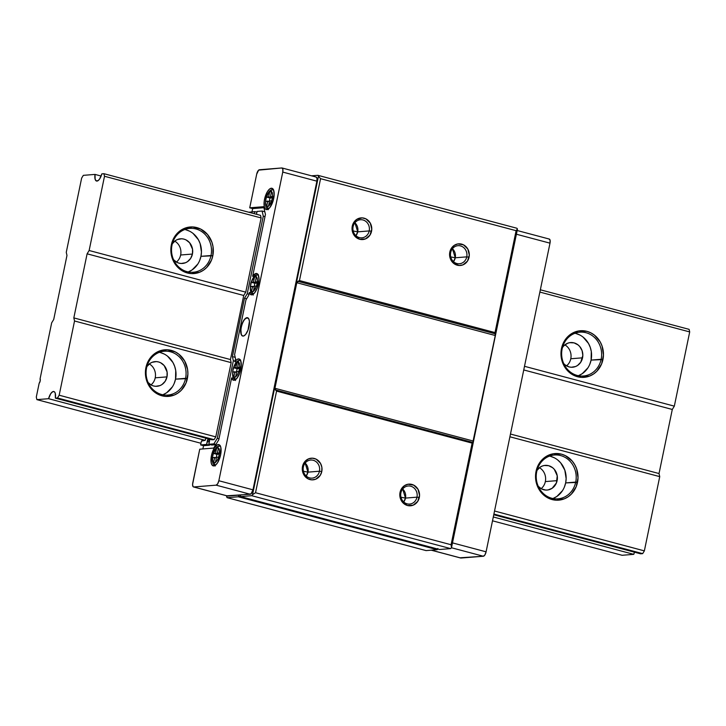 <?xml version="1.0" encoding="UTF-8"?>
<svg xmlns="http://www.w3.org/2000/svg" width="726" height="726" viewBox="0 0 726 726"><rect width="100%" height="100%" fill="white"/><g stroke="black" fill="none" stroke-linecap="round" stroke-linejoin="round"><path stroke-width="1.09" d="M273.049 189.822A2.196 1.997 85.4 0 0 272.404 189.767A2.196 1.997 -94.6 0 1 273.049 189.822L273.548 189.949L273.049 189.822A9.901 3.929 104.9 0 1 273.493 189.84L271.324 188.234L272.495 188.542L271.324 188.234L269.4 189.187L267.44 191.619L265.054 197.191L264.191 201.356L264.309 206.728L265.317 208.925L266.896 209.596A10.999 4.365 104.9 0 1 266.288 209.542A10.999 4.365 104.9 0 1 264.7 198.534A10.999 4.365 104.9 0 1 271.324 188.234A10.999 4.365 104.9 0 1 271.941 188.288A10.999 4.365 104.9 0 1 273.52 199.287A10.999 4.365 104.9 0 1 266.896 209.596L269.809 207.591L273.167 200.639L274.183 194.486L273.493 189.831M257.875 275.054A2.196 1.997 85.4 0 0 257.222 275.009A2.196 1.997 -94.6 0 1 257.875 275.054L258.365 275.19L257.875 275.054A9.901 3.929 104.9 0 1 258.32 275.081L256.142 273.475A10.999 4.365 104.9 0 1 256.759 273.52A10.999 4.365 104.9 0 1 258.338 284.528A10.999 4.365 104.9 0 1 251.722 294.829L254.635 292.832L257.313 287.895L259 279.728L258.311 275.063M240.179 360.495A2.196 1.997 85.4 0 0 239.526 360.45A2.196 1.997 -94.6 0 1 240.179 360.495L240.669 360.631L240.179 360.495A9.901 3.929 104.9 0 1 240.624 360.523L238.446 358.916A10.999 4.365 104.9 0 1 239.063 358.962A10.999 4.365 104.9 0 1 240.642 369.97A10.999 4.365 104.9 0 1 234.026 380.27L236.939 378.264L239.616 373.336L241.313 365.169L240.615 360.504M219.969 446.145A2.196 1.997 85.4 0 0 219.316 446.091A2.196 1.997 -94.6 0 1 219.969 446.145L220.459 446.272L219.969 446.145A9.901 3.929 104.9 0 1 220.414 446.163M220.141 445.655A10.999 4.365 -75.1 0 0 219.506 446.073M215.159 466.019L214.497 464.912A10.999 4.365 -75.1 0 0 214.842 465.593M218.245 444.557L219.415 444.866L217.31 444.829L214.361 447.942L211.457 455.601L211.23 463.043L212.237 465.239L213.816 465.92A10.999 4.365 104.9 0 1 213.199 465.865A10.999 4.365 104.9 0 1 211.62 454.857A10.999 4.365 104.9 0 1 218.245 444.557A10.999 4.365 104.9 0 1 218.853 444.611A10.999 4.365 104.9 0 1 220.441 455.61A10.999 4.365 104.9 0 1 213.816 465.92L215.74 464.958L217.7 462.526L220.604 454.866L220.822 447.425L219.824 445.229L218.245 444.557M273.221 189.332A10.999 4.365 -75.1 0 0 272.586 189.758M268.248 209.696L267.576 208.589A10.999 4.365 -75.1 0 0 267.921 209.269M258.048 274.573A10.999 4.365 -75.1 0 0 257.403 274.991M227.22 495.767L250.261 494.243A4.401 1.751 -75.1 0 0 252.975 489.823L218.844 480.739L282.759 172.089L316.899 181.164L282.759 172.089A4.401 1.751 104.9 0 0 282.06 167.978A4.401 1.751 104.9 0 0 281.815 167.96L259.409 169.757A4.401 1.751 104.9 0 0 256.695 174.176L249.726 207.817L252.657 208.598L251.986 211.838L252.657 208.598L249.726 207.817L263.674 206.701L265.444 214.433L252.639 276.27L254.154 276.679L252.639 276.27A10.999 4.365 104.9 0 1 256.142 273.475L252.639 276.27L265.444 214.433L263.674 206.701L249.726 207.817L256.695 174.176L258.637 170.138L281.815 167.96L282.85 169.104L282.759 172.089L218.844 480.739L217.682 483.806L216.13 485.159L193.724 486.955L193.089 486.692L192.581 484.46L199.741 449.194L213.689 448.069L218.78 439.784L231.585 377.947L233.872 378.555L231.585 377.947L232.583 379.734L234.026 380.27A10.999 4.365 104.9 0 1 233.409 380.224A10.999 4.365 104.9 0 1 231.585 377.947L218.78 439.784L213.689 448.069L199.741 449.194L192.78 482.835A4.401 1.751 104.9 0 0 193.47 486.937L227.61 496.021A4.401 1.751 -75.1 0 0 227.855 496.04L239.244 495.123L238.536 496.23A2.75 1.089 104.9 0 1 238.255 496.784L227.111 497.673L226.467 495.713A7.696 3.058 104.9 0 0 227.111 497.673L426.08 550.598L227.111 497.673L238.255 496.784L437.215 549.7L426.08 550.598L437.215 549.7A2.75 1.089 -75.1 0 0 437.497 549.155A2.75 1.089 104.9 0 1 437.215 549.7L238.255 496.784A2.75 1.089 104.9 0 0 238.536 496.23A2.75 1.089 104.9 0 1 239.244 495.123L240.242 495.041A2.75 1.089 104.9 0 1 240.515 496.076L240.242 495.041L251.033 493.862L252.975 489.823L316.899 181.164L316.99 178.188L315.955 177.044M240.351 360.014A10.999 4.365 -75.1 0 0 239.716 360.432M234.943 361.711A10.999 4.365 104.9 0 1 238.446 358.916L236.73 359.697L234.943 361.711L235.551 358.816L234.598 354.687L245.969 299.829L248.682 295.409L249.281 292.505L251.559 293.113L249.281 292.505L250.27 294.293L251.722 294.829A10.999 4.365 104.9 0 1 251.105 294.783A10.999 4.365 104.9 0 1 249.281 292.505L248.682 295.409L245.969 299.829L234.598 354.687L235.551 358.816L234.943 361.711L236.458 362.12L234.943 361.711M247.085 317.825A9.347 3.712 -75.1 0 0 241.322 327.217A9.347 3.712 -75.1 0 0 243.328 335.984L243.174 336.084A9.483 3.766 104.9 0 1 241.141 327.19A9.483 3.766 104.9 0 1 246.994 317.661L248.083 318.088L247.085 317.825A9.347 3.712 104.9 0 1 247.611 317.87A9.347 3.712 104.9 0 1 248.891 319.104A9.347 3.712 -75.1 0 0 247.085 317.825L244.48 319.386L242.175 323.642L240.841 328.978L241.304 334.704L242.448 335.966L243.981 335.848L245.687 334.359L248.002 330.103L249.426 321.491L248.864 319.041L246.994 317.661A9.483 3.766 104.9 0 1 248.855 319.032A9.483 3.766 104.9 0 1 248.728 327.843A9.483 3.766 104.9 0 1 244.462 335.557A9.483 3.766 104.9 0 1 243.174 336.084L243.328 335.984A9.347 3.712 104.9 0 1 242.802 335.938A9.347 3.712 104.9 0 1 241.459 326.582A9.347 3.712 104.9 0 1 247.085 317.825M353.117 226.639A9.075 8.249 85.4 0 0 359.343 237.593A9.075 8.249 85.4 0 0 369.207 230.922L371.54 231.285A10.863 9.874 -94.6 0 1 359.724 239.271A10.863 9.874 -94.6 0 1 352.273 226.158L353.117 226.639A9.075 8.249 -94.6 0 1 360.441 219.733A9.075 8.249 -94.6 0 1 369.207 230.922A9.075 8.249 -94.6 0 1 361.893 237.819A9.075 8.249 -94.6 0 1 353.117 226.639L352.273 226.158L352.89 224.153L356.638 219.452L362.174 217.873L365.931 218.88L370.26 223.073L371.785 229.18L369.97 235.124L365.441 238.918L359.724 239.271L354.742 236.068L352.174 230.387L352.273 226.158A10.863 9.874 -94.6 0 1 364.089 218.172A10.863 9.874 -94.6 0 1 371.54 231.285L369.207 230.922L357.718 231.848L369.207 230.922A9.075 8.249 85.4 0 0 362.991 219.969A9.075 8.249 85.4 0 0 353.117 226.639M355.94 235.705A9.075 8.249 85.4 0 0 357.718 231.848L355.94 235.705M353.19 230.986L357.718 231.848L353.19 230.986M450.655 252.584A9.075 8.249 85.4 0 0 456.872 263.529A9.075 8.249 85.4 0 0 466.745 256.859L469.069 257.222A10.863 9.874 -94.6 0 1 457.253 265.208A10.863 9.874 -94.6 0 1 449.811 252.103L450.655 252.584A9.075 8.249 -94.6 0 1 457.97 245.678A9.075 8.249 -94.6 0 1 466.745 256.859A9.075 8.249 -94.6 0 1 459.422 263.765A9.075 8.249 -94.6 0 1 450.655 252.584L449.811 252.103L450.419 250.089L454.177 245.397L457.77 243.936L463.46 244.816L467.798 249.018L469.314 255.116L467.508 261.07L462.979 264.854L459.177 265.507L453.741 263.429L450.22 258.392L449.811 252.103A10.863 9.874 -94.6 0 1 461.627 244.118A10.863 9.874 -94.6 0 1 469.069 257.222L466.745 256.859L455.256 257.784L466.745 256.859A9.075 8.249 85.4 0 0 460.52 245.914A9.075 8.249 85.4 0 0 450.655 252.584M453.469 261.65A9.075 8.249 85.4 0 0 455.256 257.784L453.469 261.65M450.728 256.922L455.256 257.784L450.728 256.922M400.888 492.881A9.075 8.249 85.4 0 0 407.105 503.835A9.075 8.249 85.4 0 0 416.978 497.165L419.31 497.528A10.863 9.874 -94.6 0 1 407.495 505.514A10.863 9.874 -94.6 0 1 400.044 492.4L400.888 492.881A9.075 8.249 -94.6 0 1 408.203 485.984A9.075 8.249 -94.6 0 1 416.978 497.165A9.075 8.249 -94.6 0 1 409.664 504.071A9.075 8.249 -94.6 0 1 400.888 492.881L400.044 492.4L400.652 490.395L404.409 485.694L408.012 484.242L413.702 485.122L418.031 489.315L419.546 495.422L417.74 501.367L413.212 505.16L407.495 505.514L402.513 502.31L400.453 498.698L400.044 492.4A10.863 9.874 -94.6 0 1 411.86 484.414A10.863 9.874 -94.6 0 1 419.31 497.528L416.978 497.165L405.489 498.09L416.978 497.165A9.075 8.249 85.4 0 0 410.762 486.211A9.075 8.249 85.4 0 0 400.888 492.881M403.71 501.956A9.075 8.249 85.4 0 0 405.489 498.09L403.71 501.956M400.961 497.228L405.489 498.09L400.961 497.228M306.172 476.011A9.075 8.249 85.4 0 0 307.96 472.145L319.449 471.219A9.075 8.249 -94.6 0 1 312.126 478.125A9.075 8.249 -94.6 0 1 303.359 466.945A9.075 8.249 85.4 0 0 309.575 477.889A9.075 8.249 85.4 0 0 319.449 471.219L321.772 471.582A10.863 9.874 -94.6 0 1 309.957 479.568A10.863 9.874 -94.6 0 1 302.515 466.464L303.359 466.945L302.515 466.464A10.863 9.874 -94.6 0 1 314.331 458.478A10.863 9.874 -94.6 0 1 321.772 471.582L319.449 471.219A9.075 8.249 85.4 0 0 313.224 460.275A9.075 8.249 85.4 0 0 303.359 466.945A9.075 8.249 -94.6 0 1 310.674 460.039A9.075 8.249 -94.6 0 1 319.449 471.219L307.96 472.145L306.172 476.011M303.432 471.283L307.96 472.145L303.432 471.283M215.495 465.157A2.196 1.997 -94.6 0 1 214.479 462.707L213.635 462.471A7.696 3.058 104.9 0 1 212.518 457.616L212.673 460.701L213.635 462.471L214.669 457.444L212.4 457.634L213.408 453.342A7.696 3.058 104.9 0 1 216.602 448.142L213.408 453.342L215.558 453.169L216.684 447.842L217.573 447.76A2.196 1.997 -94.6 0 1 219.316 446.091A2.196 1.997 85.4 0 0 217.573 447.76L218.426 447.996A7.696 3.058 104.9 0 1 219.542 452.852L218.653 457.126A7.696 3.058 104.9 0 1 215.459 462.326L214.479 462.707A2.196 1.997 85.4 0 0 215.177 464.921M235.705 379.516A2.196 1.997 -94.6 0 1 234.689 377.066L233.836 376.83A7.696 3.058 104.9 0 1 232.728 371.975L232.883 375.061L233.836 376.83L234.879 371.803L232.61 371.993L233.609 367.701A7.696 3.058 104.9 0 1 236.803 362.501L237.783 362.12A2.196 1.997 -94.6 0 1 239.526 360.45A2.196 1.997 85.4 0 0 237.783 362.12L238.636 362.356A7.696 3.058 104.9 0 1 239.752 367.211L238.863 371.485A7.696 3.058 104.9 0 1 235.669 376.685L234.689 377.066A2.196 1.997 85.4 0 0 235.387 379.281M253.401 294.075A2.196 1.997 -94.6 0 1 252.385 291.625L251.532 291.389A7.696 3.058 104.9 0 1 250.425 286.534L251.305 282.26A7.696 3.058 104.9 0 1 254.499 277.06L253.456 282.087L251.305 282.26L253.619 277.858L255.479 276.679A2.196 1.997 -94.6 0 1 257.222 275.009A2.196 1.997 85.4 0 0 255.479 276.679L256.332 276.915A7.696 3.058 104.9 0 1 257.44 281.77L256.559 286.044A7.696 3.058 104.9 0 1 253.365 291.244L252.385 291.625A2.196 1.997 85.4 0 0 253.084 293.839M268.584 208.834A2.196 1.997 -94.6 0 1 267.558 206.393L266.714 206.148A7.696 3.058 104.9 0 1 265.598 201.293L267.758 201.12L266.714 206.148L265.752 204.378L265.489 201.311L266.487 197.027A7.696 3.058 104.9 0 1 269.682 191.818L268.638 196.855L266.487 197.027L268.801 192.626L270.662 191.437A2.196 1.997 -94.6 0 1 272.404 189.767A2.196 1.997 85.4 0 0 270.662 191.437L271.506 191.673A7.696 3.058 104.9 0 1 272.622 196.528L271.733 200.803A7.696 3.058 104.9 0 1 268.538 206.002L267.558 206.393A2.196 1.997 85.4 0 0 268.266 208.598M218.426 447.996L217.383 453.024L219.542 452.852L219.388 449.766L218.426 447.996L217.383 453.024L219.515 453.596L217.383 453.024L219.688 452.852L218.807 457.117L216.502 457.298L215.459 462.326L217.201 460.338L218.653 457.126L216.502 457.298L215.413 462.644L213.589 462.789L214.669 457.444L216.375 457.897L212.4 457.634L213.29 453.36L215.558 453.169L219.216 454.149L219.343 453.541L219.216 454.149L216.929 454.331L219.216 454.149L215.558 453.169L216.684 447.842L218.426 447.996M237.593 367.383L239.752 367.211L239.598 364.125L238.636 362.356L237.593 367.383L239.898 367.202L239.017 371.476L236.712 371.658L235.669 376.685L237.411 374.698L238.863 371.485L236.712 371.658L235.623 377.003L233.79 377.148L234.879 371.803L236.585 372.256L232.61 371.993L233.5 367.719L235.769 367.528L236.803 362.501L233.609 367.701L235.769 367.528L239.426 368.499L237.139 368.69L233.5 367.719L237.139 368.69L236.404 372.211L237.139 368.69L239.426 368.499L239.544 367.9L239.426 368.499L235.769 367.528L237.329 362.156L238.718 362.047L237.593 367.383L239.725 367.955L237.593 367.383M254.409 286.216L256.559 286.044L253.365 291.244L254.409 286.216L256.714 286.035L257.594 281.761L255.289 281.942L256.332 276.915L257.294 278.684L257.44 281.77L255.289 281.942L256.414 276.606L254.581 276.751L256.269 277.205L254.581 276.751L253.456 282.087L257.113 283.058L253.456 282.087L251.196 282.278L254.835 283.249L251.196 282.278L250.951 283.349L250.307 286.552L252.575 286.362L251.532 291.389L250.57 289.62L250.425 286.534L254.281 286.815L252.575 286.362L251.486 291.707L253.32 291.562L254.409 286.216M271.733 200.803L268.538 206.002L269.582 200.975L271.887 200.793L272.776 196.528L270.471 196.701L271.506 191.673L272.468 193.443L272.622 196.528L270.471 196.701L271.597 191.365L269.763 191.519L271.451 191.963L269.763 191.519L268.638 196.855L272.295 197.826L270.008 198.007L266.369 197.036L268.638 196.855L272.295 197.826L270.008 198.007L269.282 201.529L270.008 198.007L266.369 197.036L265.489 201.311L269.455 201.574L267.758 201.12L266.714 206.148L268.493 206.32L269.582 200.975L271.733 200.803M248.809 212.237L254.79 211.62L254.354 213.716L254.79 211.62L256.922 212.183L254.79 211.62L248.809 212.237M208.453 438.713L206.574 444.439L200.63 444.92L203.552 445.7L202.881 448.94L203.552 445.7L200.63 444.92L201.42 441.118L205.204 440.355L206.139 437.596M208.335 438.831A2.75 1.089 104.9 0 0 207.237 441.236L209.369 441.807L207.237 441.236L206.574 444.439L209.496 445.219L203.552 445.7L209.496 445.219L206.574 444.439L200.63 444.92L201.42 441.118A2.196 0.871 104.9 0 1 202.082 440.6L205.204 440.355A8.249 3.276 104.9 0 1 205.903 438.186M212.001 439.802L214.088 439.638L215.785 436.88L231.158 362.646L230.451 359.551L243.718 295.473L245.751 292.161L261.124 217.936L260.534 215.359L103.918 173.696L101.831 173.868A8.249 3.276 104.9 0 1 96.531 181.037A8.249 3.276 104.9 0 1 95.024 174.412L101.123 176.037L95.024 174.412L83.336 175.347L95.024 174.412L95.142 179.286L96.404 181.001L98.3 180.475L99.662 178.923L101.831 173.868L103.918 173.696L104.508 176.273L261.124 217.936L245.751 292.161L89.135 250.506L87.102 253.819L243.718 295.473L245.751 292.161L89.135 250.506L104.508 176.273L89.135 250.506L87.102 253.819L243.718 295.473L230.451 359.551L73.825 317.897L230.451 359.551L231.158 362.646L215.785 436.88L59.169 395.216L74.533 320.992L231.158 362.646L74.533 320.992L73.825 317.897L87.102 253.819L73.825 317.897L74.533 320.992L59.169 395.216L57.472 397.984L55.376 398.147L212.001 439.802L214.088 439.638L215.785 436.88L59.169 395.216L57.472 397.984L55.376 398.147L212.001 439.802M209.569 439.157A2.75 1.089 104.9 0 1 209.524 441.054L208.861 444.258L211.783 445.038L208.861 444.258L213.889 443.858L215.949 444.403L213.889 443.858L217.283 438.332L218.989 438.785L217.283 438.332L233.355 360.731L235.052 361.185L233.355 360.731L232.411 356.611L235.215 357.355L232.411 356.611L244.499 298.204L246.613 298.767L244.499 298.204L247.212 293.785L248.918 294.239L247.212 293.785L263.284 216.185L264.99 216.638L263.284 216.185L262.104 211.03L264.836 211.756L262.104 211.03L257.077 211.429L256.487 214.279L257.077 211.429L262.104 211.03L263.284 216.185L247.212 293.785L244.499 298.204L232.411 356.611L233.355 360.731L217.283 438.332L213.889 443.858L208.861 444.258L209.324 438.64M460.329 557.768L483.371 556.243L484.923 554.882L486.084 551.824L549.999 243.165L550.09 240.188L549.056 239.045M437.842 548.511L437.497 549.155L238.536 496.23L437.497 549.155A2.75 1.089 -75.1 0 1 437.578 548.992M305.138 463.079L307.96 472.145A9.075 8.249 85.4 0 0 305.138 463.079M451.082 544.745L472.127 443.123L276.57 391.105L255.525 492.727L451.082 544.745L472.127 443.123L472.798 442.415L275.463 389.926L274.936 388.283L473.416 441.072L495.277 335.512L296.798 282.723L297.95 281.343L495.286 333.824L495.277 335.512L296.798 282.723L274.936 388.283L473.416 441.072L472.798 442.415L495.277 335.512L495.014 332.581L516.113 230.686L517.457 229.098L451.499 547.622L451.082 544.745L255.525 492.727L252.53 494.696L318.487 176.182L320.565 178.678L299.466 280.563L296.798 282.723L274.936 388.283L276.57 391.105L255.525 492.727L252.53 494.696A7.696 3.058 104.9 0 1 251.713 495.695L450.683 548.62A7.696 3.058 -75.1 0 0 451.499 547.622L451.082 544.745M321.772 471.582L320.202 475.43L315.683 479.214L311.881 479.868L308.123 478.87L304.974 476.365L302.923 472.753L302.27 468.569L303.123 464.449L305.347 461.037L308.614 458.832L312.407 458.179L316.164 459.177L320.502 463.379L321.881 467.353L321.772 471.582M402.667 489.015L405.489 498.09A9.075 8.249 85.4 0 0 402.667 489.015M516.749 229.761L517.457 229.098A6.598 2.623 -75.1 0 0 516.83 228.227L317.87 175.311A6.598 2.623 104.9 0 1 318.487 176.182L320.565 178.678L516.113 230.686L516.749 229.761M240.578 496.593A2.75 1.089 104.9 0 1 240.515 496.076A2.75 1.089 104.9 0 0 240.578 496.593L439.548 549.509L240.578 496.593L251.713 495.695L240.578 496.593M311.536 175.819L317.87 175.311A6.598 2.623 104.9 0 1 318.487 176.182L252.53 494.696A7.696 3.058 104.9 0 1 251.713 495.695L450.683 548.62L439.548 549.509L450.683 548.62A7.696 3.058 104.9 0 0 451.499 547.622L517.457 229.098A6.598 2.623 104.9 0 0 516.83 228.227L317.87 175.311L311.536 175.819M275.463 389.926L276.57 391.105L472.127 443.123L472.798 442.415L275.463 389.926M495.014 332.581L495.286 333.824L297.95 281.343L299.466 280.563L495.014 332.581L516.113 230.686L320.565 178.678L299.466 280.563L495.014 332.581M452.434 248.719L455.256 257.784A9.075 8.249 85.4 0 0 452.434 248.719M354.905 222.773L357.718 231.848A9.075 8.249 85.4 0 0 354.905 222.773M460.493 557.913A4.401 1.751 -75.1 0 0 460.711 558.022A4.401 1.751 -75.1 0 0 460.956 558.04L483.371 556.243L451.409 547.74L483.371 556.243A4.401 1.751 -75.1 0 0 486.084 551.824L549.999 243.165L516.395 234.226L549.999 243.165A4.401 1.751 -75.1 0 0 549.301 239.063L517.166 230.514M486.084 551.824L452.48 542.885L486.084 551.824M460.956 558.04L431.371 550.172L460.956 558.04M193.47 486.937A4.401 1.751 104.9 0 0 193.724 486.955L227.855 496.04L193.724 486.955L216.13 485.159L250.261 494.243L216.13 485.159A4.401 1.751 104.9 0 0 218.844 480.739L252.975 489.823L316.899 181.164A4.401 1.751 -75.1 0 0 316.2 177.062L282.06 167.978M261.124 217.936L260.534 215.359L103.918 173.696L104.508 176.273L261.124 217.936M209.496 445.219L209.651 444.466L209.496 445.219M211.783 445.038L215.749 444.72L211.783 445.038M232.81 378.273L233.037 377.175L232.81 378.273M236.059 362.564L236.168 362.038L236.059 362.564M250.497 292.832L250.724 291.734L250.497 292.832M253.755 277.132L253.864 276.597L253.755 277.132M252.657 208.598L263.901 207.7L252.657 208.598M234.507 378.727L235.505 380.515M240.533 359.924L239.653 360.477M252.203 293.286L253.202 295.074M258.229 274.482L257.349 275.036M244.526 335.503A9.347 3.712 104.9 0 1 243.328 335.984A9.347 3.712 -75.1 0 0 244.526 335.503M234.707 379.262A10.999 4.365 -75.1 0 0 235.052 379.952M252.394 293.83A10.999 4.365 -75.1 0 0 252.748 294.511M272.332 189.967L273.312 189.286M220.232 445.61L219.252 446.29M218.372 448.287L216.684 447.842L218.372 448.287M216.203 457.852L216.929 454.331L213.29 453.36L216.929 454.331L216.203 457.852M238.573 362.646L236.894 362.192L238.573 362.646M257.421 282.514L255.289 281.942L257.421 282.514M257.24 282.459L257.113 283.058L254.835 283.249L254.1 286.77L254.835 283.249L257.113 283.058L257.24 282.459M272.604 197.272L270.471 196.701L272.604 197.272M272.422 197.227L272.295 197.826L272.422 197.227M536.705 471.728A21.998 19.992 85.4 0 0 551.787 498.272A21.998 19.992 85.4 0 0 575.718 482.1L577.506 482.382A23.368 21.235 -94.6 0 1 552.078 499.561A23.368 21.235 -94.6 0 1 536.051 471.355L536.705 471.728A21.998 19.992 -94.6 0 1 554.446 454.993A21.998 19.992 -94.6 0 1 575.718 482.1A21.998 19.992 -94.6 0 1 557.967 498.835A21.998 19.992 -94.6 0 1 536.705 471.728L536.051 471.355L535.534 475.884L536.931 484.895L541.36 492.673L544.509 495.722L548.13 498.054L556.216 500.205L564.383 498.798L568.113 496.811L571.398 494.061L576.19 486.701L578.023 477.844L576.625 468.842L574.756 464.713L572.206 461.055L565.436 455.683L561.479 454.167L553.194 453.786L545.444 456.917L539.427 463.088L536.051 471.355A23.368 21.235 -94.6 0 1 561.479 454.167A23.368 21.235 -94.6 0 1 577.506 482.382L565.654 482.908L575.718 482.1A21.998 19.992 85.4 0 0 560.635 455.556A21.998 19.992 85.4 0 0 536.705 471.728M552.885 498.526A21.998 19.992 85.4 0 0 565.654 482.908L564.42 486.974M537.04 470.303A12.369 11.244 -94.6 0 1 545.153 465.384A12.369 11.244 -94.6 0 1 557.123 480.639L545.344 481.583A12.369 11.244 85.4 0 0 539.418 467.698A12.369 11.244 -94.6 0 1 545.344 481.583A12.369 11.244 -94.6 0 1 541.106 488.689A12.369 11.244 85.4 0 0 545.344 481.583L557.123 480.639A12.369 11.244 -94.6 0 1 547.141 490.05A12.369 11.244 -94.6 0 1 538.338 486.493M562.133 348.907A21.998 19.992 85.4 0 0 577.215 375.451A21.998 19.992 85.4 0 0 601.146 359.279L602.943 359.561A23.368 21.235 -94.6 0 1 577.515 376.74A23.368 21.235 -94.6 0 1 561.488 348.534L562.133 348.907A21.998 19.992 -94.6 0 1 579.883 332.172A21.998 19.992 -94.6 0 1 601.146 359.279A21.998 19.992 -94.6 0 1 583.405 376.014A21.998 19.992 -94.6 0 1 562.133 348.907L561.488 348.534L560.971 353.063L562.369 362.074L566.788 369.852L569.937 372.901L573.558 375.233L581.644 377.384L589.821 375.977L593.55 373.99L596.836 371.24L601.627 363.88L603.46 355.023L602.063 346.021L600.193 341.892L594.485 335.185L590.864 332.862L586.917 331.346L578.622 330.965L570.881 334.096L564.864 340.267L561.488 348.534A23.368 21.235 -94.6 0 1 586.917 331.346A23.368 21.235 -94.6 0 1 602.943 359.561L591.091 360.087L601.146 359.279A21.998 19.992 85.4 0 0 586.063 332.735A21.998 19.992 85.4 0 0 562.133 348.907M578.313 375.705A21.998 19.992 85.4 0 0 591.091 360.087L589.848 364.153M562.478 347.482A12.369 11.244 -94.6 0 1 570.591 342.563A12.369 11.244 -94.6 0 1 582.551 357.818L570.781 358.762A12.369 11.244 85.4 0 0 564.855 344.877A12.369 11.244 -94.6 0 1 570.781 358.762A12.369 11.244 -94.6 0 1 566.534 365.868A12.369 11.244 85.4 0 0 570.781 358.762L582.551 357.818A12.369 11.244 -94.6 0 1 572.569 367.229A12.369 11.244 -94.6 0 1 563.775 363.672M172.008 245.134A21.998 19.992 85.4 0 0 187.09 271.687A21.998 19.992 85.4 0 0 211.021 255.516L212.809 255.788A23.368 21.235 -94.6 0 1 187.381 272.976A23.368 21.235 -94.6 0 1 171.363 244.762L172.008 245.134A21.998 19.992 -94.6 0 1 189.749 228.4A21.998 19.992 -94.6 0 1 211.021 255.516A21.998 19.992 -94.6 0 1 193.27 272.25A21.998 19.992 -94.6 0 1 172.008 245.134L171.363 244.762L170.837 249.299L172.244 258.302L174.104 262.431L179.812 269.137L187.381 272.976L191.519 273.611L199.695 272.214L203.416 270.226L206.71 267.467L211.493 260.117L212.809 255.788L213.036 246.686L211.928 242.257L207.509 234.471L200.739 229.098L192.653 226.948L184.477 228.345L177.462 233.082L172.67 240.442L171.363 244.762A23.368 21.235 -94.6 0 1 196.782 227.583A23.368 21.235 -94.6 0 1 212.809 255.788L200.957 256.323L211.021 255.516A21.998 19.992 85.4 0 0 195.938 228.962A21.998 19.992 85.4 0 0 172.008 245.134M188.188 271.941A21.998 19.992 85.4 0 0 200.957 256.323L199.723 260.389M172.343 243.718A12.369 11.244 -94.6 0 1 180.465 238.8A12.369 11.244 -94.6 0 1 192.426 254.055L180.647 254.998A12.369 11.244 85.4 0 0 174.721 241.114A12.369 11.244 -94.6 0 1 180.647 254.998A12.369 11.244 -94.6 0 1 176.409 262.095A12.369 11.244 85.4 0 0 180.647 254.998L192.426 254.055A12.369 11.244 -94.6 0 1 182.444 263.465A12.369 11.244 -94.6 0 1 173.65 259.908M146.57 367.955A21.998 19.992 85.4 0 0 161.653 394.508A21.998 19.992 85.4 0 0 185.584 378.337L187.372 378.609A23.368 21.235 -94.6 0 1 161.952 395.797A23.368 21.235 -94.6 0 1 145.926 367.583L146.57 367.955A21.998 19.992 -94.6 0 1 164.321 351.221A21.998 19.992 -94.6 0 1 185.584 378.337A21.998 19.992 -94.6 0 1 167.842 395.071A21.998 19.992 -94.6 0 1 146.57 367.955L145.926 367.583L145.409 372.12L146.806 381.123L151.226 388.909L154.375 391.958L161.952 395.797L166.082 396.432L174.258 395.035L177.979 393.047L181.273 390.289L186.065 382.938L187.898 374.081L187.598 369.507L184.631 360.949L178.923 354.243L175.302 351.919L167.216 349.769L159.039 351.166L152.024 355.903L147.242 363.263L145.926 367.583A23.368 21.235 -94.6 0 1 171.354 350.404A23.368 21.235 -94.6 0 1 187.372 378.609L175.529 379.144L185.584 378.337A21.998 19.992 85.4 0 0 170.501 351.783A21.998 19.992 85.4 0 0 146.57 367.955M162.751 394.762A21.998 19.992 85.4 0 0 175.529 379.144L174.285 383.21M146.915 366.539A12.369 11.244 -94.6 0 1 155.028 361.621A12.369 11.244 -94.6 0 1 166.989 376.876L155.219 377.819A12.369 11.244 85.4 0 0 149.284 363.935A12.369 11.244 -94.6 0 1 155.219 377.819A12.369 11.244 -94.6 0 1 150.972 384.916A12.369 11.244 85.4 0 0 155.219 377.819L166.989 376.876A12.369 11.244 -94.6 0 1 157.007 386.286A12.369 11.244 -94.6 0 1 148.213 382.729M53.415 391.477A8.249 3.276 104.9 0 1 53.878 391.523A8.249 3.276 104.9 0 1 55.376 398.147L55.267 393.274L54.523 391.895L53.415 391.477L54.296 391.713L52.78 391.659L50.747 393.637L48.578 398.692A8.249 3.276 104.9 0 1 53.415 391.477M493.762 514.743L640.577 553.802L642.664 553.629L493.898 514.062L642.664 553.629L640.577 553.802L493.762 514.743M634.715 551.588L633.78 554.346L493.299 516.976L633.78 554.346L622.082 555.281L633.78 554.346A8.249 3.276 -75.1 0 1 634.479 552.177M205.204 440.355L48.578 398.692L36.89 399.636L200.966 443.277L36.89 399.636L36.3 397.058L39.14 383.346L40.193 380.987L40.093 378.727L51.673 322.825L53.706 319.513L66.974 255.434L66.266 252.339L81.639 178.115L83.336 175.347L81.639 178.115L66.266 252.339L66.974 255.434L53.706 319.513L51.673 322.825L40.093 378.727A2.75 1.089 104.9 0 1 39.14 383.346L36.3 397.058L36.89 399.636L48.578 398.692L205.204 440.355M214.088 439.638L57.472 397.984L214.088 439.638M509.906 436.789L659.734 476.637L644.361 550.871L494.533 511.013L644.361 550.871L642.664 553.629L644.361 550.871L659.734 476.637L509.906 436.789M510.469 434.039L659.027 473.552L659.734 476.637L659.027 473.552L510.469 434.039M523.745 369.951L672.294 409.464L659.027 473.552L672.294 409.464L674.327 406.152L524.499 366.303L674.327 406.152L672.294 409.464L523.745 369.951M539.872 292.079L689.7 331.927L674.327 406.152L689.7 331.927L539.872 292.079M689.11 329.35L540.344 289.783L689.11 329.35L689.7 331.927L689.11 329.35M492.5 520.814L622.082 555.281L492.5 520.814M172.343 386.922L166.681 392.73L163.178 394.599M160.437 352.591L164.158 354.016M167.57 356.203L172.942 362.519L174.694 366.403L175.728 370.569L175.529 379.144A21.998 19.992 85.4 0 0 159.348 352.337M147.85 382.321L151.435 385.17L153.531 385.969L155.718 386.305L160.047 385.57L162.016 384.517L165.201 381.25L166.989 376.876L167.107 372.048L164.185 365.586L160.6 362.737L158.504 361.938L156.317 361.602L151.988 362.338L150.019 363.39L146.834 366.657M197.781 264.101L192.118 269.909L188.615 271.778M185.874 229.77L189.595 231.195M193.007 233.382L198.37 239.698L200.131 243.582L201.447 252.058L200.957 256.323A21.998 19.992 85.4 0 0 184.776 229.516M173.287 259.5L176.872 262.349L178.968 263.148L181.155 263.484L185.484 262.748L187.453 261.696L190.639 258.429L192.426 254.055L192.544 249.227L189.622 242.765L186.037 239.916L183.941 239.117L181.754 238.781L177.425 239.516L175.456 240.569L172.271 243.836M587.915 367.864L582.252 373.672L578.74 375.542M576.008 333.543L579.729 334.958M583.132 337.154L588.505 343.462L590.256 347.346L591.3 351.52L591.091 360.087A21.998 19.992 85.4 0 0 574.91 333.279M563.421 363.272L565.082 364.879L569.093 366.911L571.28 367.256L575.609 366.512L577.578 365.459L580.764 362.192L582.833 355.413L582.089 350.649L579.747 346.529L578.077 344.914L574.066 342.881L569.683 342.681L567.56 343.289L563.839 345.794L562.396 347.609M562.478 490.685L556.815 496.493L553.303 498.363M550.571 456.364L554.292 457.779M557.695 459.975L560.663 462.843L564.828 470.167L566.144 478.643L565.654 482.908A21.998 19.992 85.4 0 0 549.473 456.1M537.984 486.093L541.569 488.934L545.852 490.077L548.048 489.941L552.15 488.28L556.425 482.926L557.241 475.82L554.31 469.35L552.649 467.735L548.638 465.702L544.246 465.502L542.122 466.11L540.144 467.163L536.959 470.43M220.522 446.191L219.352 446.082C216.883 446.054 214.733 448.84 212.881 454.458C211.82 461.663 212.673 465.275 215.431 465.321M240.733 360.55L239.562 360.441C237.093 360.405 234.943 363.2 233.091 368.817C232.03 376.014 232.883 379.634 235.641 379.68M258.429 275.109L257.258 275C254.79 274.963 252.63 277.759 250.788 283.376C249.726 290.572 250.57 294.193 253.338 294.239M273.602 189.867L272.431 189.767C269.972 189.731 267.812 192.517 265.97 198.134C264.899 205.34 265.752 208.952 268.52 208.997M460.711 558.022L431.244 550.181"/></g></svg>
